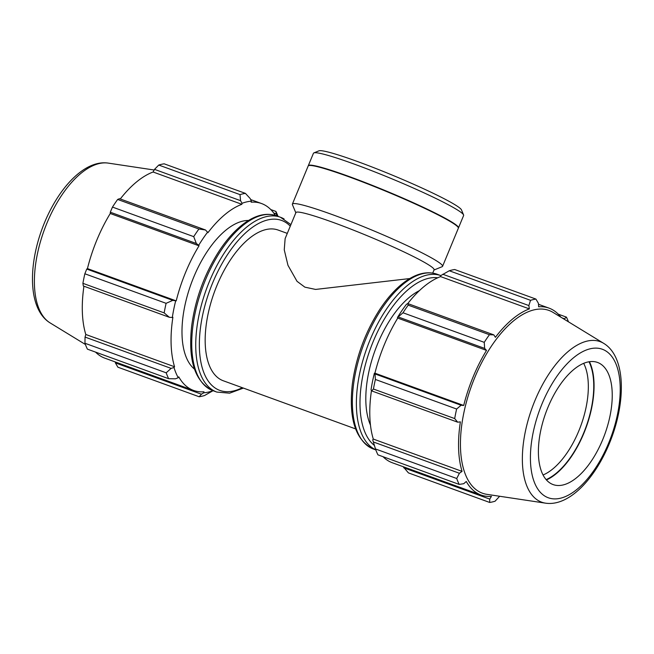 <?xml version="1.0" encoding="UTF-8"?>
<svg xmlns="http://www.w3.org/2000/svg" width="654" height="654" viewBox="0 0 654 654"><rect width="100%" height="100%" fill="white"/><g stroke="black" fill="none" stroke-linecap="round" stroke-linejoin="round"><path stroke-width="0.98" d="M355.588 428.901L223.325 380.783A80.197 38.733 -70 0 1 214.34 292.183A80.197 38.733 -70 0 1 278.154 230.061L287.294 233.388M285.128 238.628L284.253 249.828L287.973 265.328L297.022 281.318L304.87 287.155L315.604 289.428L409.788 278.555M459.182 484.401L377.93 454.841A106.921 51.641 -70 0 1 375.478 448.955L456.721 478.507A106.921 51.641 -70 0 0 459.182 484.401L463.743 483.698L466.277 481.475A99.441 48.028 110 0 0 481.05 495.029L392.277 462.738A99.441 48.028 -70 0 1 383.056 456.705M375.478 448.955L372.723 439.823L373.295 439.071A99.441 48.028 -70 0 1 371.464 390.601M374.382 373.221A100.512 48.543 110 0 0 371.031 389.8L371.611 390.879L373.442 389.032A106.921 51.641 -70 0 1 375.38 379.467L375.036 373.949L374.382 373.221L374.93 373.181A99.441 48.028 -70 0 1 397.746 318.106L397.444 317.55L403.003 312.776A106.921 51.641 -70 0 1 408.194 305.148L407.777 303.57L406.436 304.314A100.512 48.543 110 0 0 397.444 317.55M407.736 303.595A99.441 48.028 -70 0 1 440.592 276.601L440.747 275.604L449.282 270.756A106.921 51.641 -70 0 1 454.694 269.522L535.937 299.082L538.438 303.374L538.634 306.783A99.441 48.028 110 0 1 549.041 308.132L538.487 304.29M499.664 496.255L495.078 501.217A106.921 51.641 -70 0 1 489.674 502.452L408.423 472.891L403.183 466.703M481.05 495.029A99.441 48.028 110 0 0 491.456 496.378L489.74 499.092L403.69 467.782M489.674 502.452L489.74 499.092M373.295 439.071L462.059 471.371L459.394 473.267L373.344 441.965M456.721 478.507L459.394 473.267M374.93 373.181L463.702 405.48L461.086 405.251L375.036 373.949M375.38 379.467L456.623 409.028L461.086 405.251M442.815 274.255L528.857 305.557L529.364 308.901A99.441 48.028 110 0 0 495.421 337.3L493.827 334.881L407.777 303.57M408.194 305.148L489.437 334.709L493.827 334.881M562.039 317.893L564.435 318.768L566.429 317.133L558.271 314.165M566.429 317.133A106.921 51.641 -70 0 1 568.449 321.809M546.131 479.611A68.883 33.264 110 0 0 585.878 427.348A68.883 33.264 110 0 0 589.001 361.768M583.679 363.338A64.983 31.384 -70 0 1 580.899 425.541A64.983 31.384 -70 0 1 543.057 474.984M589.442 361.703A69.414 33.526 -70 0 1 586.123 427.438A69.414 33.526 -70 0 1 546.425 479.946M528.857 305.557L530.533 300.317A106.921 51.641 -70 0 1 535.937 299.082M398.588 317.092L484.639 348.394L484.246 342.336A106.921 51.641 -70 0 1 489.437 334.709M484.639 348.394L486.519 350.397A99.441 48.028 110 0 0 463.702 405.48M371.611 390.879L457.661 422.182L454.694 418.585A106.921 51.641 -70 0 1 456.623 409.028M457.661 422.182L460.383 421.879A99.441 48.028 110 0 0 462.059 471.371M564.435 318.768L564.32 319.291M560.887 317.19A99.441 48.028 110 0 0 552.982 309.996A99.441 48.028 110 0 0 549.041 308.132M545.608 503.171L486.903 494.342A97.25 46.965 -70 0 1 471.452 386.081A97.25 46.965 -70 0 1 552.802 312.252A97.25 46.965 -70 0 1 553.088 312.424L603.74 343.383A85.421 41.259 -70 0 0 603.487 343.227A85.421 41.259 -70 0 0 532.029 408.08A85.421 41.259 -70 0 0 545.608 503.171C568.727 506.588 594.429 479.554 609.258 443.755C626.14 403.175 626.279 357.027 603.74 343.383M530.533 300.317L449.282 270.756M484.246 342.336L403.003 312.776M454.694 418.585L373.442 389.032M370.475 425.116A80.197 38.733 -70 0 1 374.979 350.626A80.197 38.733 -70 0 1 419.394 290.646M440.592 276.601L529.364 308.901M397.746 318.106L486.519 350.397M600.11 363.665A64.983 31.384 -70 0 1 600.298 363.779A64.983 31.384 -70 0 1 604.811 434.24A64.983 31.384 -70 0 1 556.08 485.333A64.983 31.384 -70 0 1 550.529 483.355A64.983 31.384 -70 0 1 547.954 407.311A64.983 31.384 -70 0 1 600.11 363.665M275.334 215.411A99.441 48.028 110 0 0 261.551 203.541A99.441 48.028 110 0 0 251.144 202.184L251.398 201.17L250.147 198.489L245.413 193.38A106.921 51.641 110 0 0 240.002 194.614L240.566 200.672L242.021 203.304A100.512 48.543 -70 0 1 251.398 201.17M242.021 203.304L241.866 204.301A99.441 48.028 110 0 0 207.931 232.71L205.536 229.995L198.906 229.006A106.921 51.641 110 0 0 193.723 236.642L196.347 243.509L198.718 245.25A100.512 48.543 -70 0 1 207.719 232.015M198.718 245.25L199.029 245.806A99.441 48.028 110 0 0 176.212 300.881L172.795 300.366L166.1 303.325A106.921 51.641 110 0 0 164.162 312.89L169.37 317.296L172.304 317.501A100.512 48.543 -70 0 1 175.656 300.922M172.304 317.501L172.893 317.288A99.441 48.028 110 0 0 174.569 366.771L173.997 367.523L171.103 368.382L166.19 372.813A106.921 51.641 110 0 0 168.65 378.699L175.452 378.813L178.256 377.734A100.512 48.543 -70 0 1 173.997 367.523M178.256 377.734L178.787 376.876A99.441 48.028 110 0 0 193.559 390.438A99.441 48.028 110 0 0 203.966 391.787L203.713 392.809L201.448 394.207L199.143 396.749A106.921 51.641 110 0 0 204.547 395.523L213.041 390.7A100.512 48.543 -70 0 1 203.713 392.809M194.475 369.109A80.197 38.733 -70 0 1 191.156 283.746A80.197 38.733 -70 0 1 248.553 220.472M168.65 378.699L87.399 349.138A106.921 51.641 -70 0 1 84.946 343.252L166.19 372.813M164.162 312.89L82.911 283.329L83.32 285.994L169.37 317.296M199.029 245.806L110.256 213.506L110.297 212.207L196.347 243.509M193.723 236.642L112.472 207.081L110.297 212.207M241.866 204.301L153.101 172.01L154.524 169.37L240.566 200.672M240.002 194.614L158.758 165.053L154.524 169.37M278.007 216.351A106.921 51.641 110 0 0 275.906 211.438L276.748 215.894M273.691 212.991L276.143 213.883M275.906 211.438L270.772 209.566M158.758 165.053A106.921 51.641 -70 0 1 164.162 163.819L245.413 193.38M201.448 394.207L115.398 362.896L117.892 367.196L199.143 396.749M115.398 362.896L115.341 361.981M193.559 390.438L104.787 358.139A99.441 48.028 -70 0 1 95.566 352.114M171.103 368.382L85.053 337.08L84.946 343.252M85.053 337.08L85.797 334.48A99.441 48.028 -70 0 1 83.941 286.215M82.911 283.329A106.921 51.641 -70 0 1 84.848 273.773L166.1 303.325M172.795 300.366L86.745 269.064L84.848 273.773M86.745 269.064L87.44 268.59A99.441 48.028 -70 0 1 110.256 213.506M112.472 207.081A106.921 51.641 -70 0 1 117.663 199.445L198.906 229.006M205.536 229.995L119.486 198.685L117.663 199.445M120.262 198.971A99.441 48.028 -70 0 1 153.101 172.01M176.212 300.881L87.44 268.59M174.569 366.771L85.797 334.48M285.119 238.628L295.91 212.575A74.777 5.911 22.5 0 1 349.906 228.745A74.777 5.911 22.5 0 1 426.531 263.578A74.777 5.911 22.5 0 1 434.084 269.808L432.727 273.086M308.255 165.863A81.284 6.426 22.5 0 1 308.296 165.691L313.438 153.289A81.284 6.426 22.5 0 1 313.871 152.913A81.284 6.426 22.5 0 1 375.044 172.002A81.284 6.426 22.5 0 1 455.413 208.724A81.284 6.426 22.5 0 1 463.58 214.929A81.284 6.426 22.5 0 1 463.621 215.493L458.487 227.894A81.284 6.426 22.5 0 1 458.389 228.05M463.58 214.929L461.471 209.869A77.376 6.123 -157.5 0 0 453.688 203.966A77.376 6.123 -157.5 0 0 377.178 169.01A77.376 6.123 -157.5 0 0 318.939 150.829L313.871 152.913M308.296 165.691A81.284 6.426 22.5 0 1 366.984 183.259A81.284 6.426 22.5 0 1 450.279 221.126A81.284 6.426 22.5 0 1 458.487 227.894M295.821 212.795L292.428 204.669A81.284 6.426 22.5 0 1 292.387 204.097A81.284 6.426 22.5 0 1 351.075 221.673A81.284 6.426 22.5 0 1 434.362 259.54A81.284 6.426 22.5 0 1 442.578 266.309A81.284 6.426 22.5 0 1 442.145 266.685L433.994 270.028M292.387 204.097L308.165 166.018A81.284 6.426 22.5 0 1 366.853 183.586A81.284 6.426 22.5 0 1 450.14 221.453A81.284 6.426 22.5 0 1 458.348 228.221L442.578 266.309M375.829 449.919L373.426 449.045A93.023 44.93 -70 0 1 363.011 346.268A93.023 44.93 -70 0 1 437.036 274.214L440.788 275.579A93.023 44.93 110 0 0 367.556 346.268A93.023 44.93 110 0 0 375.797 449.829M374.382 445.431A90.424 43.671 -70 0 1 371.137 346.759A90.424 43.671 -70 0 1 437.739 277.778M605.465 350.732A79.028 38.161 110 0 0 542.043 403.804A79.028 38.161 110 0 0 545.174 496.288A79.028 38.161 110 0 0 608.596 443.216A79.028 38.161 110 0 0 605.465 350.732M212.795 390.61A93.023 44.93 -70 0 1 202.38 287.825A93.023 44.93 -70 0 1 276.405 215.771C266.603 212.509 256.049 214.921 244.743 222.989C235.571 229.611 226.971 239.062 218.927 251.349C204.416 274.149 195.342 298.976 191.687 325.823C187.902 360.395 194.933 381.993 212.795 390.61L216.793 392.065L229.619 393.177L243.402 388.092M284.089 218.967A93.023 44.93 110 0 0 280.402 217.226A93.023 44.93 110 0 0 206.378 289.281A93.023 44.93 110 0 0 216.793 392.065M242.282 387.683A90.424 43.671 -70 0 1 204.489 307.233A90.424 43.671 -70 0 1 285.234 222.139A90.424 43.671 -70 0 1 290.278 226.178M108.229 163.108C83.491 159.363 55.688 190.87 41.627 230.151C27.697 268.917 29.005 310.012 50.096 322.896A85.421 41.259 -70 0 1 44.161 230.265A85.421 41.259 -70 0 1 108.229 163.108L154.172 170.015M373.426 449.045C355.572 440.428 348.533 418.838 352.318 384.266C355.972 357.419 365.055 332.592 379.557 309.783C387.601 297.505 396.21 288.054 405.382 281.433C416.688 273.364 427.234 270.952 437.036 274.214M290.932 224.6L280.402 217.226L276.405 215.771M261.551 203.541L250.646 199.576M50.096 322.896L85.388 344.462"/></g></svg>

